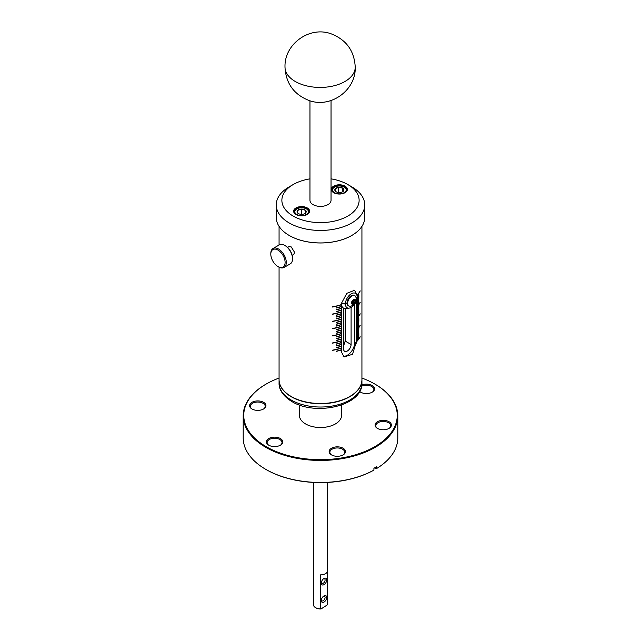 <?xml version="1.0" encoding="UTF-8"?>
<svg xmlns="http://www.w3.org/2000/svg" width="641" height="641" viewBox="0 0 641 641"><rect width="100%" height="100%" fill="white"/><g stroke="black" fill="none" stroke-linecap="round" stroke-linejoin="round"><path stroke-width="0.96" d="M373.919 470.101L373.527 470.326A76.752 44.309 180 0 1 266.231 469.621L265.839 469.396A77.305 44.63 0 0 0 373.919 470.101L373.919 468.259A77.305 44.63 180 0 0 376.379 466.832L376.379 468.675A77.305 44.63 0 0 0 397.805 437.835L397.805 415.801A77.305 44.63 180 0 1 350.082 457.041A77.305 44.63 180 0 1 265.839 447.362A77.305 44.63 180 0 1 243.195 415.801A77.305 44.63 180 0 1 265.839 384.247A77.305 44.63 180 0 1 266.031 384.135M243.195 415.801L243.195 437.835A77.305 44.63 0 0 0 265.839 469.396L266.231 469.621M279.067 378.054A76.752 44.309 0 0 0 266.231 384.023A76.752 44.309 0 0 0 266.231 446.689A76.752 44.309 0 0 0 374.769 446.689A76.752 44.309 0 0 0 374.769 384.023L375.161 384.247A77.305 44.63 180 0 1 397.805 415.801M356.284 301.254L356.284 301.727A41.433 23.917 0 0 0 358.84 298.73L358.84 298.914A41.433 23.917 180 0 1 356.284 301.911L356.284 302.873A41.433 23.917 0 0 0 358.84 299.884L358.84 300.06A41.433 23.917 180 0 1 356.284 303.057L356.284 304.018A41.433 23.917 0 0 0 358.84 301.03L358.84 301.214A41.433 23.917 180 0 1 356.284 304.203L356.284 305.164A41.433 23.917 0 0 0 358.84 302.175L358.84 302.36A41.433 23.917 180 0 1 356.284 305.348L356.284 306.31A41.433 23.917 0 0 0 358.84 303.321L358.84 303.505A41.433 23.917 180 0 1 356.284 306.494L356.284 307.464A41.433 23.917 0 0 0 360.17 302.304L360.17 302.488A41.433 23.917 180 0 1 356.284 307.64L356.284 308.609A41.433 23.917 0 0 0 358.84 305.613L358.84 305.797A41.433 23.917 180 0 1 356.284 308.794L356.284 309.755A41.433 23.917 0 0 0 358.84 306.759L358.84 306.943A41.433 23.917 180 0 1 356.284 309.94L356.284 310.901A41.433 23.917 0 0 0 358.84 307.904L358.84 308.089A41.433 23.917 180 0 1 356.284 311.085L356.284 312.047A41.433 23.917 0 0 0 358.84 309.058L358.84 309.234A41.433 23.917 180 0 1 356.284 312.231L356.284 313.193A41.433 23.917 0 0 0 358.84 310.204L358.84 310.388A41.433 23.917 180 0 1 356.284 313.377L356.284 314.338A41.433 23.917 0 0 0 358.84 311.35L358.84 311.534A41.433 23.917 180 0 1 356.284 314.523L356.284 315.484A41.433 23.917 0 0 0 358.84 312.496L358.84 312.68A41.433 23.917 180 0 1 356.284 315.668L356.284 316.638A41.433 23.917 0 0 0 358.84 313.641L358.84 313.826A41.433 23.917 180 0 1 356.284 316.814L356.284 317.784A41.433 23.917 0 0 0 358.84 314.787L358.84 314.971A41.433 23.917 180 0 1 356.284 317.968L356.284 318.93A41.433 23.917 0 0 0 360.17 313.77L360.17 313.954A41.433 23.917 180 0 1 356.284 319.114L356.284 320.075A41.433 23.917 0 0 0 358.84 317.079L358.84 317.263A41.433 23.917 180 0 1 356.284 320.26L356.284 321.221A41.433 23.917 0 0 0 358.84 318.232L358.84 318.409A41.433 23.917 180 0 1 356.284 321.405L356.284 322.367A41.433 23.917 0 0 0 358.84 319.378L358.84 319.563A41.433 23.917 180 0 1 356.284 322.551L356.284 323.513A41.433 23.917 0 0 0 358.84 320.524L358.84 320.708A41.433 23.917 180 0 1 356.284 323.697L356.284 324.658A41.433 23.917 0 0 0 358.84 321.67L358.84 321.854A41.433 23.917 180 0 1 356.284 324.843L356.284 325.812A41.433 23.917 0 0 0 358.84 322.816L358.84 323A41.433 23.917 180 0 1 356.284 325.989L356.284 326.958A41.433 23.917 0 0 0 358.84 323.961L358.84 324.146A41.433 23.917 180 0 1 356.284 327.142L356.284 328.104A41.433 23.917 0 0 0 358.84 325.107L358.84 325.291A41.433 23.917 180 0 1 356.284 328.288L356.284 329.25A41.433 23.917 0 0 0 358.84 326.253L358.84 326.437A41.433 23.917 180 0 1 356.284 329.434L356.284 330.395A41.433 23.917 0 0 0 360.17 325.243L360.17 325.42A41.433 23.917 180 0 1 356.284 330.58L356.284 331.541A41.433 23.917 0 0 0 358.84 328.553L358.84 328.737A41.433 23.917 180 0 1 356.284 331.726L356.284 332.687A41.433 23.917 0 0 0 358.84 329.698L358.84 329.883A41.433 23.917 180 0 1 356.284 332.871L356.284 333.833A41.433 23.917 0 0 0 358.84 330.844L358.84 331.028A41.433 23.917 180 0 1 356.284 334.017L356.284 334.979A41.433 23.917 0 0 0 358.84 331.99L358.84 332.174A41.433 23.917 180 0 1 356.284 335.163L356.284 336.132A41.433 23.917 0 0 0 358.84 333.136L358.84 333.32A41.433 23.917 180 0 1 356.284 336.317L356.284 337.278A41.433 23.917 0 0 0 358.84 334.281L358.84 334.466A41.433 23.917 180 0 1 356.284 337.462L356.284 338.424A41.433 23.917 0 0 0 358.84 335.427L358.84 335.612A41.433 23.917 180 0 1 356.284 338.608L356.284 339.57A41.433 23.917 0 0 0 358.84 336.573L358.84 336.757A41.433 23.917 180 0 1 356.284 339.754L356.284 340.716A41.433 23.917 0 0 0 358.84 337.727L358.84 337.911A41.433 23.917 180 0 1 356.284 340.9L356.284 341.861A41.433 23.917 0 0 0 360.17 336.709L360.17 336.894A41.433 23.917 180 0 1 356.284 342.046L352.518 354.305L344.057 356.941L341.389 351.837L341.389 349.922A41.433 23.917 180 0 1 336.205 351.404L336.205 351.22A41.433 23.917 0 0 0 341.389 349.738L341.389 348.119A41.433 23.917 180 0 1 332.455 350.363L332.455 350.178A41.433 23.917 0 0 0 341.389 347.935L341.389 346.316A41.433 23.917 180 0 1 336.205 347.791L336.205 347.606A41.433 23.917 0 0 0 341.389 346.132L341.389 344.505A41.433 23.917 180 0 1 336.205 345.988L336.205 345.803A41.433 23.917 0 0 0 341.389 344.321L341.389 342.703A41.433 23.917 180 0 1 336.205 344.177L336.205 343.993A41.433 23.917 0 0 0 341.389 342.518L341.389 340.892A41.433 23.917 180 0 1 332.455 343.135L332.455 342.959A41.433 23.917 0 0 0 341.389 340.716L341.389 339.089A41.433 23.917 180 0 1 336.205 340.563L336.205 340.379A41.433 23.917 0 0 0 341.389 338.905L341.389 337.286A41.433 23.917 180 0 1 336.205 338.76L336.205 338.576A41.433 23.917 0 0 0 341.389 337.102L341.389 335.475A41.433 23.917 180 0 1 336.205 336.958L336.205 336.773A41.433 23.917 0 0 0 341.389 335.291L341.389 333.673A41.433 23.917 180 0 1 332.455 335.916L332.455 335.732A41.433 23.917 0 0 0 341.389 333.488L341.389 331.862A41.433 23.917 180 0 1 336.205 333.344L336.205 333.16A41.433 23.917 0 0 0 341.389 331.685L341.389 330.059A41.433 23.917 180 0 1 336.205 331.533L336.205 331.357A41.433 23.917 0 0 0 341.389 329.875L341.389 328.256A41.433 23.917 180 0 1 336.205 329.73L336.205 329.546A41.433 23.917 0 0 0 341.389 328.072L341.389 326.445A41.433 23.917 180 0 1 332.455 328.689L332.455 328.504A41.433 23.917 0 0 0 341.389 326.261L341.389 324.642A41.433 23.917 180 0 1 336.205 326.117L336.205 325.932A41.433 23.917 0 0 0 341.389 324.458L341.389 322.84A41.433 23.917 180 0 1 336.205 324.314L336.205 324.13A41.433 23.917 0 0 0 341.389 322.655L341.389 321.029A41.433 23.917 180 0 1 336.205 322.503L336.205 322.327A41.433 23.917 0 0 0 341.389 320.845L341.389 319.226A41.433 23.917 180 0 1 332.455 321.47L332.455 321.285A41.433 23.917 0 0 0 341.389 319.042L341.389 317.415A41.433 23.917 180 0 1 336.205 318.897L336.205 318.713A41.433 23.917 0 0 0 341.389 317.231L341.389 315.612A41.433 23.917 180 0 1 336.205 317.087L336.205 316.902A41.433 23.917 0 0 0 341.389 315.428L341.389 313.81A41.433 23.917 180 0 1 336.205 315.284L336.205 315.1A41.433 23.917 0 0 0 341.389 313.625L341.389 311.999A41.433 23.917 180 0 1 332.455 314.242L332.455 314.058A41.433 23.917 0 0 0 341.389 311.814L341.389 310.196A41.433 23.917 180 0 1 336.205 311.67L336.205 311.486A41.433 23.917 0 0 0 341.389 310.012L341.389 308.385A41.433 23.917 180 0 1 336.205 309.867L336.205 309.683A41.433 23.917 0 0 0 341.389 308.209L341.389 306.582A41.433 23.917 180 0 1 336.205 308.057L336.205 307.872A41.433 23.917 0 0 0 341.389 306.398L341.389 304.779A41.433 23.917 180 0 1 332.455 307.023L332.455 306.839A41.433 23.917 0 0 0 341.389 304.595L341.389 303.449L346.797 293.33L354.585 290.301L356.22 293.602M356.909 295.349A41.433 23.917 0 0 0 360.17 290.838L360.17 291.022A41.433 23.917 180 0 1 356.957 295.485M357.109 296.278A41.433 23.917 0 0 0 358.84 294.147L358.84 294.331A41.433 23.917 180 0 1 357.133 296.446M357.165 297.368A41.433 23.917 0 0 0 358.84 295.293L358.84 295.477A41.433 23.917 180 0 1 357.157 297.56M357.037 298.658A41.433 23.917 0 0 0 358.84 296.438L358.84 296.623A41.433 23.917 180 0 1 356.997 298.882M356.668 300.188A41.433 23.917 0 0 0 358.84 297.584L358.84 297.769A41.433 23.917 180 0 1 356.58 300.469M287.585 247.442L288.987 246.625L291.206 246.905L294.644 252.442L293.594 254.605L292.184 255.414M349.698 396.547A41.152 23.757 0 0 1 349.601 396.603A41.152 23.757 0 0 1 291.399 396.603L291.206 396.491A41.433 23.917 0 0 0 349.794 396.491A41.433 23.917 0 0 0 361.933 379.576L361.933 226.353M289.267 235.487A44.101 25.464 -0 0 0 289.315 235.519A44.101 25.464 -0 0 0 351.685 235.519L351.781 235.463A44.245 25.544 180 0 1 289.219 235.463L289.219 235.463A44.245 25.544 180 0 1 276.255 217.395L276.255 204.896A44.245 25.544 180 0 1 289.219 186.835L293.185 184.544A38.62 22.299 180 0 1 309.964 178.855M353.904 290.036L353.912 290.044A10.424 6.017 -60 0 1 353.912 290.044A10.424 6.017 -60 0 1 355.587 292.064L356.781 294.972A8.317 4.799 -60 0 1 357.165 297.079L356.075 297.704M279.067 379.688A41.433 23.917 0 0 0 279.067 379.801A41.433 23.917 0 0 0 291.206 396.715A41.433 23.917 0 0 0 336.357 401.907A41.433 23.917 0 0 0 361.933 379.801A41.433 23.917 0 0 0 361.933 379.688M331.036 178.855A38.62 22.299 180 0 1 347.815 184.544L351.781 186.835A44.245 25.544 180 0 1 364.745 204.896L364.745 217.395A44.245 25.544 180 0 1 351.781 235.463L351.685 235.519M364.745 204.896A44.245 25.544 180 0 1 337.43 228.5A44.245 25.544 180 0 1 289.219 222.964A44.245 25.544 180 0 1 276.255 204.896M270.806 254.189L270.806 253.499A10.953 6.322 60 0 1 273.074 248.484L279.308 244.886A10.953 6.322 60 0 1 284.788 245.423L285.381 245.767A10.112 5.841 60 0 1 292.536 258.155L292.536 258.844A10.953 6.322 60 0 1 290.269 263.86L284.027 267.457A10.953 6.322 60 0 1 278.547 266.912L277.954 266.568A10.112 5.841 60 0 1 270.806 254.189A10.112 5.841 60 0 1 277.954 250.062A10.112 5.841 60 0 1 285.109 262.441A10.112 5.841 60 0 1 277.954 266.568M285.381 245.767L284.788 245.423A10.953 6.322 60 0 1 292.536 258.844M357.101 297.128L357.165 297.264A8.317 4.799 -60 0 1 351.284 307.351A8.317 4.799 -60 0 1 349.193 308.113A8.317 4.799 -60 0 1 345.411 304.05L341.332 303.417M351.781 186.835L347.815 184.544A38.62 22.299 180 0 1 347.807 216.081A38.62 22.299 180 0 1 293.185 216.081A38.62 22.299 180 0 1 293.185 184.544M273.074 248.484A10.953 6.322 60 0 1 281.511 251.416A10.953 6.322 60 0 1 286.295 262.441A10.953 6.322 60 0 1 284.027 267.457M347.654 303.345A5.985 3.453 -60 0 1 350.266 297.328A5.985 3.453 -60 0 1 354.874 295.725A5.985 3.453 -60 0 1 355.931 297.16C356.813 301.711 355.05 304.755 350.659 306.286A5.985 3.453 -60 0 1 348.888 306.086A5.985 3.453 -60 0 1 347.654 303.345M354.874 295.725L354.281 295.381A5.985 3.453 120 0 0 349.706 296.943A5.985 3.453 120 0 0 347.053 302.913L345.411 303.866A8.317 4.799 -60 0 1 350.258 294.475A8.317 4.799 -60 0 1 356.781 294.972M347.013 302.937A5.985 3.453 120 0 0 347.013 302.985A5.985 3.453 120 0 0 347.013 303.073L347.053 303.097A5.985 3.453 120 0 0 348.295 305.741L348.888 306.086M295.974 214.479A8.004 4.623 180 0 1 295.974 214.471A8.004 4.623 180 0 1 295.974 207.94A8.004 4.623 180 0 1 307.295 207.94A8.004 4.623 180 0 1 307.295 214.471A8.004 4.623 180 0 1 295.974 214.479M307.191 214.535A7.724 4.463 0 0 0 309.355 211.434A7.724 4.463 0 0 0 307.095 208.285A7.724 4.463 0 0 0 298.674 207.315A7.724 4.463 0 0 0 293.907 211.434A7.724 4.463 0 0 0 296.07 214.535M333.705 192.685L333.705 192.685A8.004 4.623 180 0 1 333.705 186.146A8.004 4.623 180 0 1 345.026 186.146A8.004 4.623 180 0 1 345.026 192.685A8.004 4.623 180 0 1 333.705 192.685M344.93 192.741A7.724 4.463 0 0 0 347.093 189.648A7.724 4.463 0 0 0 344.834 186.491A7.724 4.463 0 0 0 336.413 185.529A7.724 4.463 0 0 0 331.645 189.648A7.724 4.463 0 0 0 333.809 192.741M331.036 100.533L331.036 200.312A10.536 6.081 180 0 1 324.53 205.929A10.536 6.081 180 0 1 313.048 204.615A10.536 6.081 180 0 1 309.964 200.312L309.964 100.773M299.435 405L299.435 415.352A21.065 12.163 0 0 0 305.605 423.957A21.065 12.163 0 0 0 328.561 426.594A21.065 12.163 0 0 0 341.565 415.352L341.565 405M352.197 302.648L352.846 303.754A2.027 1.17 -60 0 1 352.197 302.744A2.027 1.17 -60 0 1 352.197 302.648A2.027 1.17 -60 0 1 352.983 300.813A2.027 1.17 -60 0 1 353.632 300.26A2.027 1.17 -60 0 1 354.417 300.076A2.027 1.17 -60 0 1 355.066 301.086A2.027 1.17 -60 0 1 355.058 301.182L354.417 300.076L353.736 300.236L355.058 301.182A2.027 1.17 -60 0 1 354.281 303.017L355.058 301.182M268.795 445.207A8.173 4.719 180 0 1 268.13 444.766A8.173 4.719 180 0 1 269.164 438.332A8.173 4.719 180 0 1 280.357 438.524A8.173 4.719 180 0 1 281.03 444.766A8.173 4.719 180 0 1 268.795 445.207M280.718 444.982A7.444 4.295 0 0 0 282.024 442.554A7.444 4.295 0 0 0 279.845 439.518A7.444 4.295 0 0 0 271.728 438.58A7.444 4.295 0 0 0 267.137 442.554A7.444 4.295 0 0 0 268.435 444.982M251.985 408.99A8.173 4.719 180 0 1 251.32 408.549A8.173 4.719 180 0 1 252.354 402.107A8.173 4.719 180 0 1 263.547 402.308A8.173 4.719 180 0 1 264.22 408.549A8.173 4.719 180 0 1 251.985 408.99M263.916 408.766A7.444 4.295 0 0 0 265.214 406.338A7.444 4.295 0 0 0 263.034 403.301A7.444 4.295 0 0 0 254.918 402.364A7.444 4.295 0 0 0 250.327 406.338A7.444 4.295 0 0 0 251.625 408.766M361.828 384.937A8.173 4.719 180 0 1 372.205 385.505A8.173 4.719 180 0 1 372.87 391.739A8.173 4.719 180 0 1 360.643 392.18A8.173 4.719 180 0 1 359.97 391.739A8.173 4.719 180 0 1 359.665 391.499M372.565 391.955A7.444 4.295 0 0 0 373.863 389.528A7.444 4.295 0 0 0 371.684 386.491A7.444 4.295 0 0 0 361.628 386.243M359.721 391.403A7.444 4.295 0 0 0 360.282 391.955M377.453 428.396A8.173 4.719 180 0 1 376.78 427.956A8.173 4.719 180 0 1 377.813 421.522A8.173 4.719 180 0 1 389.015 421.722A8.173 4.719 180 0 1 389.68 427.956A8.173 4.719 180 0 1 377.453 428.396M389.375 428.172A7.444 4.295 0 0 0 390.673 425.744A7.444 4.295 0 0 0 388.494 422.707A7.444 4.295 0 0 0 380.385 421.778A7.444 4.295 0 0 0 375.786 425.744A7.444 4.295 0 0 0 377.084 428.172M331.525 454.91A8.173 4.719 180 0 1 330.86 454.469A8.173 4.719 180 0 1 331.894 448.035A8.173 4.719 180 0 1 343.087 448.235A8.173 4.719 180 0 1 343.76 454.469A8.173 4.719 180 0 1 331.525 454.91M343.448 454.685A7.444 4.295 0 0 0 344.754 452.258A7.444 4.295 0 0 0 342.574 449.221A7.444 4.295 0 0 0 334.458 448.291A7.444 4.295 0 0 0 329.867 452.258A7.444 4.295 0 0 0 331.165 454.685M306.991 209.23L306.454 208.926A6.827 3.942 180 0 1 306.454 214.495A6.827 3.942 180 0 1 296.807 214.495A6.827 3.942 180 0 1 296.807 208.926A6.827 3.942 180 0 1 306.454 208.926L306.991 209.23A7.588 4.375 180 0 1 309.218 212.283M344.73 187.444L344.193 187.14A6.827 3.942 180 0 1 344.193 192.709A6.827 3.942 180 0 1 334.546 192.709A6.827 3.942 180 0 1 334.546 187.14A6.827 3.942 180 0 1 344.193 187.14L344.73 187.444A7.588 4.375 180 0 1 346.949 190.497M353.68 300.26A1.755 1.018 -60 0 1 353.704 300.525A1.755 1.018 -60 0 1 353.495 301.422A1.755 1.018 -60 0 1 352.39 302.712A1.755 1.018 -60 0 1 352.205 302.784L353.103 302.344L353.888 300.501M304.707 213.653L305.581 213.028A4.559 2.636 180 0 1 304.86 213.573A4.559 2.636 180 0 1 301.631 214.342A4.559 2.636 180 0 1 298.402 213.573A4.559 2.636 180 0 1 297.68 213.028L297.68 210.392A4.559 2.636 180 0 1 301.631 209.078L297.68 210.392L297.68 213.028L298.738 213.765M340.139 192.516L338.2 192.22L338.2 187.38A4.559 2.636 180 0 1 342.598 188.061L342.598 191.739L343.776 190.609L342.598 188.061A4.559 2.636 180 0 1 343.776 190.609A4.559 2.636 180 0 1 342.598 191.787A4.559 2.636 180 0 1 340.539 192.468A4.559 2.636 180 0 1 336.14 191.787L336.148 191.787M315.933 607.868L315.532 607.644A7.019 4.054 0 0 0 320.468 608.83L320.468 574.889A7.019 4.054 0 0 0 327.519 570.835A7.019 4.054 0 0 0 327.519 570.811L327.519 604.759L321.053 608.95A6.458 3.734 0 0 1 315.933 607.868L315.532 607.644A7.019 4.054 0 0 1 313.481 604.775L313.481 482.417M323.561 578.759A2.668 1.538 -60 0 1 324.538 578.791A2.668 1.538 -60 0 1 325.091 580.017A2.668 1.538 -60 0 1 323.921 582.701A2.668 1.538 -60 0 1 321.87 583.414A2.668 1.538 -60 0 1 321.349 582.597M326.678 580.017A3.79 2.187 -60 0 1 323.993 584.664A3.79 2.187 -60 0 1 321.317 583.11A3.79 2.187 -60 0 1 323.993 578.47A3.79 2.187 -60 0 1 326.678 580.017M326.678 597.444A3.79 2.187 -60 0 1 323.993 602.091A3.79 2.187 -60 0 1 321.317 600.545A3.79 2.187 -60 0 1 323.993 595.898A3.79 2.187 -60 0 1 326.678 597.444M321.349 600.024A2.668 1.538 120 0 0 321.87 600.849A2.668 1.538 120 0 0 323.921 600.136A2.668 1.538 120 0 0 325.091 597.444A2.668 1.538 120 0 0 324.538 596.226A2.668 1.538 120 0 0 323.561 596.186M376.379 468.675L374.4 467.986M320.468 608.83L321.053 608.95M302.696 214.27L300.565 214.27M334.963 189.239L336.14 191.779A4.559 2.636 180 0 1 336.14 191.779A4.559 2.636 180 0 1 334.963 189.239A4.559 2.636 180 0 1 338.2 187.38L334.963 189.239M342.598 188.061L338.2 187.38M301.631 213.918L301.631 209.078A4.559 2.636 180 0 1 305.581 210.392L301.631 209.078M305.581 214.927L305.581 210.392A4.559 2.636 180 0 1 305.581 213.028L305.581 210.392M297.68 213.028A4.559 2.636 180 0 1 297.68 210.392M331.782 190.497A7.588 4.375 180 0 1 334.009 187.444L334.546 187.14M294.051 212.283A7.588 4.375 180 0 1 296.27 209.23L296.807 208.926M353.103 302.344L354.281 303.017A2.027 1.17 -60 0 1 352.846 303.754L354.281 303.017M375.161 384.247L374.769 384.023A76.752 44.309 0 0 0 361.933 378.054M354.85 299.059C356.436 301.39 355.627 303.289 352.414 304.771C350.819 302.44 351.637 300.541 354.85 299.059M357.101 297.112L356.108 297.825M345.395 303.858L347.013 303.073M341.389 303.393L345.395 304.01M356.116 297.865L357.165 297.264M347.053 303.097L345.411 304.05M341.332 303.233L345.411 303.866M349.193 308.113L346.076 308.537A10.424 6.017 -60 0 1 343.496 308.097A10.424 6.017 -60 0 1 341.389 304.291M343.544 346.108L345.187 341.076L345.187 308.577M343.496 308.097L342.102 307.295A10.424 6.017 -60 0 1 341.389 306.743M351.092 307.464L351.092 344.481A5.336 3.085 -60 0 1 348.76 349.858A5.336 3.085 -60 0 1 344.65 351.284A5.336 3.085 -60 0 1 343.544 348.84L343.544 308.121M343.047 356.172A10.536 6.081 120 0 0 350.755 352.302A10.536 6.081 120 0 0 354.761 342.358L354.761 304.026M332.455 350.331A41.377 23.893 0 0 0 341.349 348.095M336.205 347.759A41.377 23.893 0 0 0 341.349 346.292M336.205 345.948A41.377 23.893 0 0 0 341.349 344.481M336.205 344.145A41.377 23.893 0 0 0 341.349 342.679M332.455 343.103A41.377 23.893 0 0 0 341.349 340.876M336.205 340.531A41.377 23.893 0 0 0 341.349 339.065M336.205 338.728A41.377 23.893 0 0 0 341.349 337.262M336.205 336.918A41.377 23.893 0 0 0 341.349 335.451M332.455 335.884A41.377 23.893 0 0 0 341.349 333.649M336.205 333.312A41.377 23.893 0 0 0 341.349 331.846M336.205 331.501A41.377 23.893 0 0 0 341.349 330.035M336.205 329.698A41.377 23.893 0 0 0 341.349 328.232M332.455 328.657A41.377 23.893 0 0 0 341.349 326.421M336.205 326.085A41.377 23.893 0 0 0 341.349 324.618M336.205 324.282A41.377 23.893 0 0 0 341.349 322.816M336.205 322.471A41.377 23.893 0 0 0 341.349 321.005M332.455 321.437A41.377 23.893 0 0 0 341.349 319.202M336.205 318.857A41.377 23.893 0 0 0 341.349 317.399M336.205 317.055A41.377 23.893 0 0 0 341.349 315.588M336.205 315.252A41.377 23.893 0 0 0 341.349 313.786M332.455 314.21A41.377 23.893 0 0 0 341.349 311.975M336.205 311.638A41.377 23.893 0 0 0 341.349 310.172M336.205 309.835A41.377 23.893 0 0 0 341.349 308.369M336.205 308.025A41.377 23.893 0 0 0 341.349 306.558M332.455 306.991A41.377 23.893 0 0 0 341.349 304.755M356.941 295.437A41.377 23.893 0 0 0 360.122 291.006L360.122 290.926M357.125 296.382A41.377 23.893 0 0 0 358.8 294.307L358.8 294.211M357.157 297.488A41.377 23.893 0 0 0 358.8 295.461L358.8 295.357M357.013 298.802A41.377 23.893 0 0 0 358.8 296.607L358.8 296.503M356.612 300.373A41.377 23.893 0 0 0 358.8 297.753L358.8 297.648M356.244 301.887A41.377 23.893 0 0 0 358.8 298.898L358.8 298.794M356.244 303.033A41.377 23.893 0 0 0 358.8 300.044L358.8 299.94M356.244 304.179A41.377 23.893 0 0 0 358.8 301.19L358.8 301.094M356.244 305.324A41.377 23.893 0 0 0 358.8 302.336L358.8 302.24M356.244 306.47A41.377 23.893 0 0 0 358.8 303.481L358.8 303.385M356.244 307.624A41.377 23.893 0 0 0 360.122 302.472L360.122 302.392M356.244 308.77A41.377 23.893 0 0 0 358.8 305.781L358.8 305.677M356.244 309.915A41.377 23.893 0 0 0 358.8 306.927L358.8 306.823M356.244 311.061A41.377 23.893 0 0 0 358.8 308.073L358.8 307.968M356.244 312.207A41.377 23.893 0 0 0 358.8 309.218L358.8 309.114M356.244 313.353A41.377 23.893 0 0 0 358.8 310.364L358.8 310.268M356.244 314.499A41.377 23.893 0 0 0 358.8 311.51L358.8 311.414M356.244 315.644A41.377 23.893 0 0 0 358.8 312.656L358.8 312.56M356.244 316.798A41.377 23.893 0 0 0 358.8 313.81L358.8 313.705M356.244 317.944A41.377 23.893 0 0 0 358.8 314.955L358.8 314.851M356.244 319.09A41.377 23.893 0 0 0 360.122 313.938L360.122 313.866M356.244 320.236A41.377 23.893 0 0 0 358.8 317.247L358.8 317.143M356.244 321.381A41.377 23.893 0 0 0 358.8 318.393L358.8 318.289M356.244 322.527A41.377 23.893 0 0 0 358.8 319.538L358.8 319.442M356.244 323.673A41.377 23.893 0 0 0 358.8 320.684L358.8 320.588M356.244 324.819A41.377 23.893 0 0 0 358.8 321.83L358.8 321.734M356.244 325.973A41.377 23.893 0 0 0 358.8 322.976L358.8 322.88M356.244 327.118A41.377 23.893 0 0 0 358.8 324.13L358.8 324.025M356.244 328.264A41.377 23.893 0 0 0 358.8 325.275L358.8 325.171M356.244 329.41A41.377 23.893 0 0 0 358.8 326.421L358.8 326.317M356.244 330.556A41.377 23.893 0 0 0 360.122 325.404L360.122 325.332M356.244 331.701A41.377 23.893 0 0 0 358.8 328.713L358.8 328.617M356.244 332.847A41.377 23.893 0 0 0 358.8 329.859L358.8 329.762M356.244 333.993A41.377 23.893 0 0 0 358.8 331.004L358.8 330.908M356.244 335.147A41.377 23.893 0 0 0 358.8 332.15L358.8 332.054M356.244 336.293A41.377 23.893 0 0 0 358.8 333.304L358.8 333.2M356.244 337.438A41.377 23.893 0 0 0 358.8 334.45L358.8 334.346M356.244 338.584A41.377 23.893 0 0 0 358.8 335.596L358.8 335.491M356.244 339.73A41.377 23.893 0 0 0 358.8 336.741L358.8 336.637M356.244 340.876A41.377 23.893 0 0 0 358.8 337.887L358.8 337.783M356.244 342.022A41.377 23.893 0 0 0 360.122 336.878L360.122 336.797M336.205 351.364A41.377 23.893 0 0 0 341.349 349.898M279.067 267.193L279.067 379.576A41.433 23.917 0 0 0 291.206 396.491L291.399 396.603M361.933 383.11C362.894 405.929 315.516 416.321 291.903 401.562C281.343 395.193 278.787 387.613 279.067 383.11A41.433 23.917 0 0 0 291.206 400.024A41.433 23.917 0 0 0 336.357 405.208A41.433 23.917 0 0 0 361.933 383.11L361.933 379.801M285.005 67.161A35.111 20.272 180 0 0 295.293 81.495A35.111 20.272 0 0 0 333.56 85.894A35.111 20.272 0 0 0 355.234 67.161C356.124 90.213 330.62 108.609 309.018 100.477C293.874 94.507 285.87 83.41 285.005 67.161C284.115 44.109 309.619 25.72 331.221 33.853C346.364 39.814 354.369 50.919 355.234 67.161M345.187 341.076L351.092 344.481M356.284 343.239L354.761 342.358M327.519 482.417L327.519 570.835M279.067 383.11L279.067 379.801M279.067 226.353L279.067 245.022"/></g></svg>
